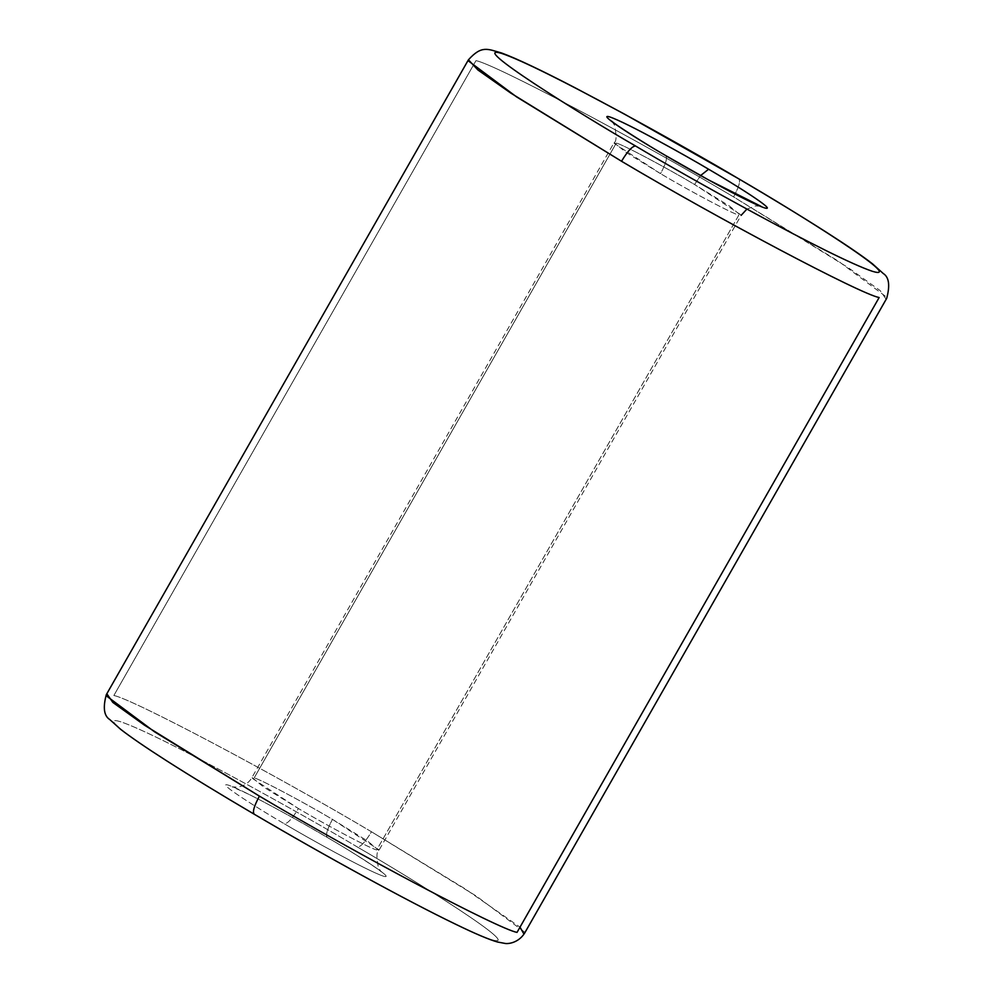 <?xml version="1.0" encoding="UTF-8"?>
<svg xmlns="http://www.w3.org/2000/svg" width="993" height="993" viewBox="0 0 993 993"><rect width="100%" height="100%" fill="white"/><g stroke="black" fill="none" stroke-linecap="round" stroke-linejoin="round"><path stroke-width="0.74" stroke-dasharray="4.96 3.72" d="M616.281 143.079C621.966 144.146 665.037 166.936 694.591 184.512L700.599 175.538L694.591 184.512C665.037 166.936 621.966 144.146 616.281 143.079L254.158 777.941L616.281 143.079M614.046 143.228L660.531 173.663C665.993 163.497 667.668 157.453 665.571 155.541C667.668 157.453 665.993 163.497 660.531 173.663L625.59 152.103L614.233 142.682M113.86 695.497C132.578 699.022 274.254 773.969 371.481 831.774C365.449 841.766 360.769 846.855 357.468 847.066C305.285 815.849 161.151 735.304 120.463 721.688C84.827 711.025 198.041 781.727 254.357 814.26C198.041 781.727 84.827 711.025 120.463 721.688C161.151 735.304 305.285 815.849 357.468 847.066C413.783 879.599 526.985 950.289 491.361 939.639C450.673 926.01 306.527 845.477 254.357 814.26C306.527 845.477 450.673 926.01 491.361 939.639C526.985 950.289 413.783 879.599 357.468 847.066C360.769 846.855 365.449 841.766 371.481 831.774C274.254 773.969 132.578 699.022 113.86 695.497L475.982 60.635C494.7 64.16 636.364 139.107 733.591 196.912C636.364 139.107 494.7 64.16 475.982 60.635L113.86 695.497M252.123 777.556L263.48 786.965L298.409 808.538C292.376 818.517 287.697 823.607 284.395 823.818C260.886 810.238 213.632 780.721 228.502 785.178C245.482 790.862 305.645 824.475 327.429 837.509L327.429 837.509C325.332 835.585 327.007 829.54 332.469 819.374C302.915 801.798 259.856 779.009 254.158 777.941C259.856 779.009 302.915 801.798 332.469 819.374L378.954 849.822M885.855 298.831L880.158 290.601L848.494 267.849L733.591 196.912C739.053 186.746 740.741 180.701 738.643 178.777C740.741 180.701 739.053 186.746 733.591 196.912L838.539 261.283L886.488 297.068M524.366 931.93L476.417 896.145L371.481 831.774L465.009 888.785L520.009 927.164M378.767 850.356L367.41 840.934L332.469 819.374C327.007 829.54 325.332 835.585 327.429 837.509C350.939 851.088 398.181 880.592 383.31 876.149C366.33 870.464 306.167 836.838 284.395 823.818C306.167 836.838 366.33 870.464 383.31 876.149C398.181 880.592 350.939 851.088 327.429 837.509C305.645 824.475 245.482 790.862 228.502 785.178C213.632 780.721 260.886 810.238 284.395 823.818C287.697 823.607 292.376 818.517 298.409 808.538C327.963 826.102 371.034 848.891 376.719 849.958L738.842 215.096C733.144 214.029 690.085 191.239 660.531 173.663C690.085 191.239 733.144 214.029 738.842 215.096L376.719 849.958C371.034 848.891 327.963 826.102 298.409 808.538L251.924 778.09M741.076 214.947L694.591 184.512L729.52 206.072L740.877 215.493M611.775 121.208L614.543 125.143C616.703 135.867 616.516 141.763 613.984 142.831L251.862 777.693C248.684 783.142 243.719 786.307 236.955 787.164L232.126 786.804L247.468 793.68C263.654 801.488 298.31 820.392 327.194 837.409C346.445 848.345 379.301 869.434 381.225 871.842L378.457 867.907C376.297 857.17 376.484 851.274 379.016 850.219L741.138 215.344M746.897 209.089L755.549 205.911L760.874 206.246"/><path stroke-width="1.49" d="M700.599 175.538L708.605 169.232C686.833 156.199 626.67 122.586 609.69 116.901C594.819 112.445 642.061 141.962 665.571 155.541L665.571 155.541C642.061 141.962 594.819 112.445 609.69 116.901C626.67 122.586 686.833 156.199 708.605 169.232C732.114 182.811 779.368 212.316 764.498 207.872C747.518 202.175 687.355 168.562 665.571 155.541C687.355 168.562 747.518 202.175 764.498 207.872C779.368 212.316 732.114 182.811 708.605 169.232L700.599 175.538M253.935 814.012L254.357 814.26C252.259 812.336 253.947 806.291 259.409 796.125C253.947 806.291 252.259 812.336 254.357 814.26L254.134 814.161C220.856 794.599 191.537 776.725 166.203 760.539C145.698 747.406 130.48 736.98 120.538 729.247L109.789 719.565C103.967 715.916 102.813 707.612 106.313 694.666L468.435 59.803L477.906 69.969L510.899 93.168L621.519 161.263C627.551 151.271 632.231 146.182 635.532 145.983C579.217 113.45 466.015 42.749 501.639 53.399C542.327 67.028 686.473 147.56 738.643 178.777L738.643 178.777C686.473 147.56 542.327 67.028 501.639 53.399C466.015 42.749 579.217 113.45 635.532 145.983C687.715 177.201 831.849 257.733 872.537 271.362C908.173 282.012 794.959 211.323 738.643 178.777C794.959 211.323 908.173 282.012 872.537 271.362C831.849 257.733 687.715 177.201 635.532 145.983C632.231 146.182 627.551 151.271 621.519 161.263L516.583 96.892L468.634 61.107M106.512 695.981L154.461 731.767L259.409 796.125L144.506 725.2L112.842 702.436L107.145 694.206M879.14 297.54L517.018 932.402L879.14 297.54C860.422 294.015 718.746 219.068 621.519 161.263C718.746 219.068 860.422 294.015 879.14 297.54M259.409 796.125C356.636 853.93 498.3 928.877 517.018 932.402C498.3 928.877 356.636 853.93 259.409 796.125M520.009 927.164L523.733 933.693M760.874 206.246L708.654 179.981L665.806 155.64C646.555 144.693 613.699 123.604 611.775 121.208M254.134 814.161C323.06 854.762 407.44 901.036 455.588 924.21C474.902 933.606 488.854 939.539 497.431 941.997L504.667 943.35C507.51 944.132 518.147 943.238 524.565 933.234L886.687 298.372C890.187 285.425 889.033 277.121 883.211 273.472L872.462 263.803C862.52 256.07 847.302 245.631 826.797 232.511C801.463 216.313 772.144 198.439 738.866 178.889L624.547 114.145L575.655 88.092C541.247 70.218 516.583 58.525 501.651 53.014C487.538 49.029 481.717 45.095 468.435 59.803M741.138 215.344L746.897 209.089"/></g></svg>
